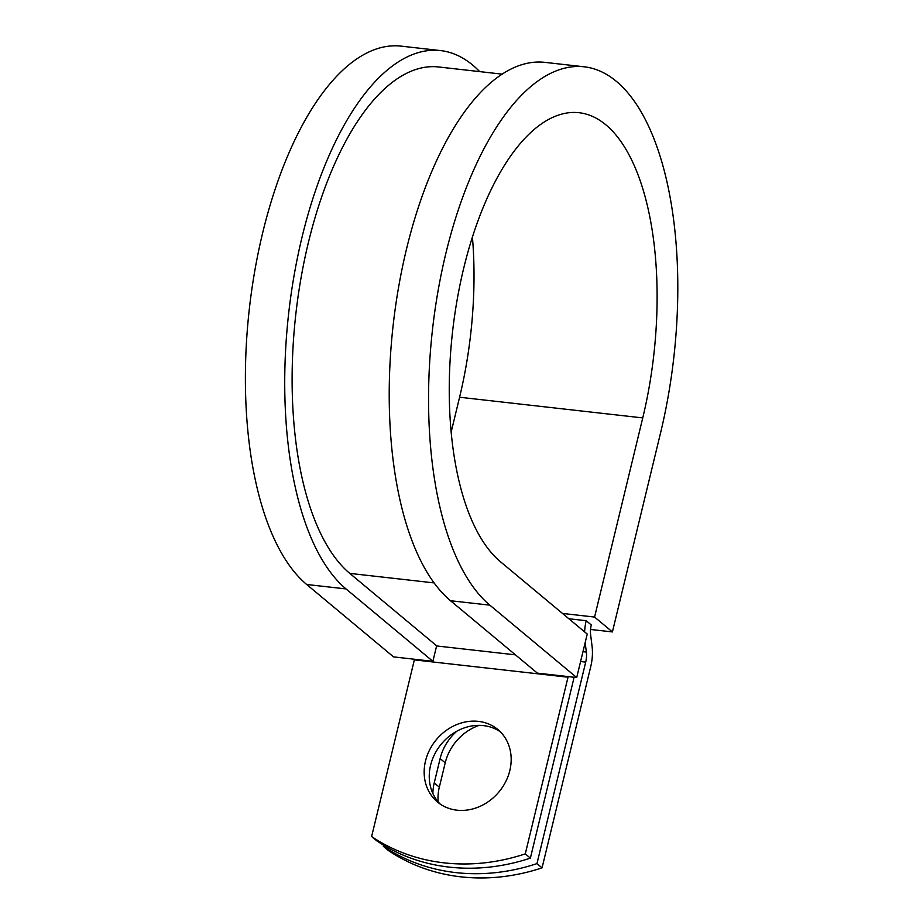 <?xml version="1.0" encoding="UTF-8"?>
<svg xmlns="http://www.w3.org/2000/svg" width="923" height="923" viewBox="0 0 923 923"><rect width="100%" height="100%" fill="white"/><g stroke="black" fill="none" stroke-linecap="round" stroke-linejoin="round"><path stroke-width="1.38" d="M438.125 801.833A47.165 40.774 129.8 0 1 439.336 787.169L445.221 762.825A47.165 40.774 129.8 0 1 479.21 725.363M432.887 793.538A47.165 40.774 129.8 0 1 434.237 782.912L440.121 758.579A47.165 40.774 129.8 0 1 456.816 731.224M456.92 810.175A47.165 40.774 -50.2 0 0 505.677 781.735A47.165 40.774 -50.2 0 0 497.866 729.539A47.165 40.774 -50.2 0 0 478.402 721.371A47.165 40.774 -50.2 0 0 429.656 749.811A47.165 40.774 -50.2 0 0 437.467 802.006A47.165 40.774 -50.2 0 0 456.92 810.175M500.312 731.789A47.165 40.774 -50.2 0 0 483.502 725.616A47.165 40.774 -50.2 0 0 435.644 752.372A47.165 40.774 -50.2 0 0 440.109 804.014M573.968 677.263A26.398 11.526 96.4 0 1 573.114 681.462L530.379 858.125L525.279 853.879L568.014 677.217A13.199 5.769 96.4 0 0 568.153 676.605M530.379 858.125A206.267 178.335 129.8 0 1 376.711 840.784L371.623 836.538L414.358 659.876A13.199 5.769 96.4 0 0 414.496 659.253M568.845 618.745L586.197 620.706L591.285 624.952A13.199 5.769 96.4 0 0 590.651 634.978L592.07 646.285A26.398 11.526 -83.6 0 1 590.801 666.348L542.055 867.862L536.955 863.616A206.267 178.335 -50.2 0 1 383.299 846.276L383.564 845.145M383.299 846.276L388.398 850.521A206.267 178.335 -50.2 0 0 542.055 867.862M585.159 642.627L586.347 652.065A13.199 5.769 -83.6 0 1 585.713 662.103L536.955 863.616M371.623 836.538A206.267 178.335 -50.2 0 0 525.279 853.879M586.197 620.706A26.398 11.526 96.4 0 0 584.617 631.886M502.25 74.163L438.725 66.987A261.694 114.279 96.4 0 0 301.013 278.031A261.694 114.279 96.4 0 0 349.771 573.391L436.637 645.8L432.887 661.33L393.544 656.888L306.678 584.49L346.01 588.92L432.887 661.33M450.505 600.723A278.192 121.49 96.4 0 1 398.678 286.741A278.192 121.49 96.4 0 1 545.066 62.383L584.397 66.825A278.192 121.49 96.4 0 1 660.591 432.772L612.41 631.92L594.574 617.06L642.754 417.911A231.985 101.311 96.4 0 0 579.217 112.733A231.985 101.311 96.4 0 0 457.139 299.825A231.985 101.311 96.4 0 0 500.358 561.657L587.236 634.066L576.702 677.563L537.371 673.132L450.505 600.723L489.836 605.153L576.702 677.563M479.683 71.613A278.192 121.49 96.4 0 0 440.571 50.592L401.24 46.15A278.192 121.49 96.4 0 0 254.852 270.508A278.192 121.49 96.4 0 0 306.678 584.49M440.571 50.592A278.192 121.49 96.4 0 0 294.183 274.95A278.192 121.49 96.4 0 0 346.01 588.92M642.754 417.911L459.585 397.236A231.985 101.311 96.4 0 0 472.426 237.188M584.397 66.825A278.192 121.49 96.4 0 0 438.01 291.183A278.192 121.49 96.4 0 0 489.836 605.153M459.585 397.236L451.128 432.218M594.574 617.06L562.476 613.437M590.57 629.463L612.41 631.92M434.237 782.912L439.336 787.169M580.59 661.526L585.713 662.103M414.358 659.876L568.014 677.217M582.967 651.684L586.347 652.065M436.602 645.95L515.438 654.845M349.771 573.391L434.041 582.898M440.121 758.579L445.221 762.825"/></g></svg>
